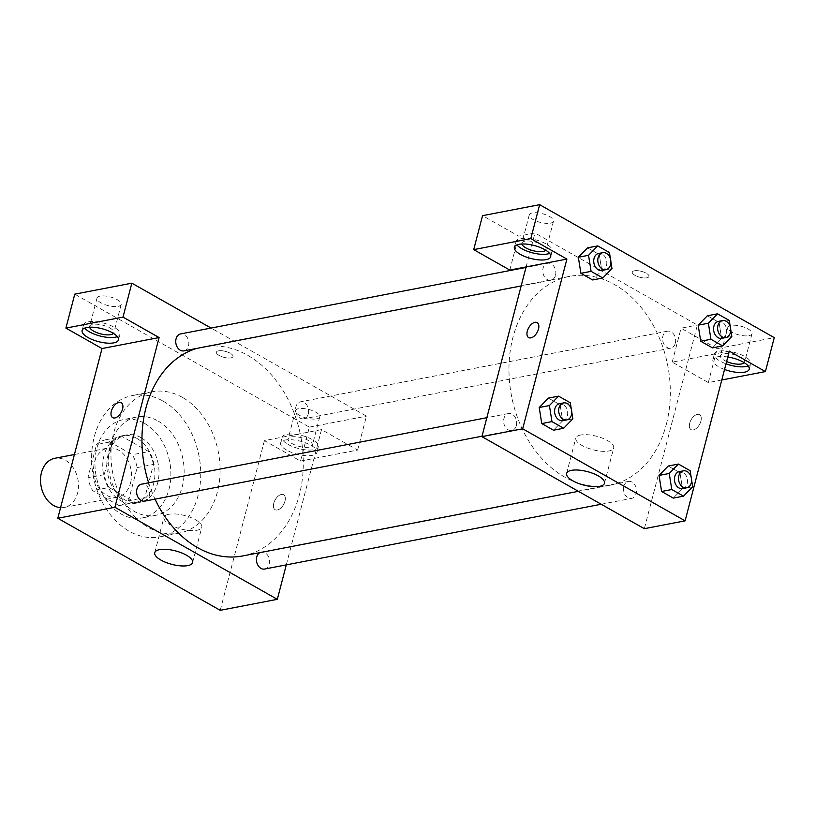 <?xml version="1.0" encoding="UTF-8"?>
<svg xmlns="http://www.w3.org/2000/svg" width="815" height="815" viewBox="0 0 815 815"><rect width="100%" height="100%" fill="white"/><g stroke="black" fill="none" stroke-linecap="round" stroke-linejoin="round"><path stroke-width="0.61" stroke-dasharray="4.08 3.06" d="M60.565 507.674A25.031 18.725 79.1 0 0 64.242 507.45A25.031 18.725 79.1 0 0 77.557 493.106A25.031 18.725 79.1 0 0 73.36 467.953A25.031 18.725 79.1 0 0 54.778 458.295M130.573 482.898A25.031 18.725 79.1 0 0 126.366 457.745A25.031 18.725 79.1 0 0 107.794 448.087A25.031 18.725 79.1 0 0 94.143 476.204A25.031 18.725 79.1 0 0 117.258 497.252A25.031 18.725 79.1 0 0 130.573 482.898M119.133 505.626L92.655 490.62A33.619 25.143 79.1 0 1 87.898 477.763L96.547 444.562A33.619 25.143 79.1 0 1 105.919 439.713L132.397 454.719A33.619 25.143 79.1 0 1 137.154 467.576L128.505 500.777A33.619 25.143 79.1 0 1 119.133 505.626L135.443 502.488L108.965 487.482L92.655 490.62M105.919 439.713L122.23 436.575L148.707 451.581L132.397 454.719M137.154 467.576L153.464 464.438L144.815 497.639L128.505 500.777M153.464 464.438A33.619 25.143 79.1 0 0 148.707 451.581M122.23 436.575A33.619 25.143 79.1 0 0 112.857 441.424L96.547 444.562M108.965 487.482A33.619 25.143 79.1 0 1 104.208 474.625L112.857 441.424M135.443 502.488A33.619 25.143 79.1 0 0 144.815 497.639M136.94 438.419A34.413 25.744 -100.9 0 1 154.932 474.32A34.413 25.744 -100.9 0 1 135.341 503.324A34.413 25.744 -100.9 0 1 103.556 474.401A34.413 25.744 -100.9 0 1 122.332 435.74A34.413 25.744 -100.9 0 1 136.94 438.419M141.015 437.635A34.413 25.744 79.1 0 0 126.407 434.945A34.413 25.744 79.1 0 0 107.631 473.617A34.413 25.744 79.1 0 0 139.416 502.539A34.413 25.744 79.1 0 0 157.733 482.806A34.413 25.744 79.1 0 0 141.015 437.635M104.208 474.625L87.898 477.763M144.703 423.494A50.061 37.449 -100.9 0 1 170.865 475.716A50.061 37.449 -100.9 0 1 142.38 517.902A50.061 37.449 -100.9 0 1 96.139 475.828A50.061 37.449 -100.9 0 1 123.452 419.593A50.061 37.449 -100.9 0 1 144.703 423.494M157.957 420.937A50.061 37.449 -100.9 0 1 184.119 473.158A50.061 37.449 -100.9 0 1 155.624 515.355A50.061 37.449 -100.9 0 1 109.393 473.271A50.061 37.449 -100.9 0 1 136.706 417.036A50.061 37.449 -100.9 0 1 157.957 420.937M163.112 401.143A71.965 53.831 -100.9 0 1 200.724 476.215A71.965 53.831 -100.9 0 1 159.771 536.861A71.965 53.831 -100.9 0 1 93.307 476.368A71.965 53.831 -100.9 0 1 132.57 395.53A71.965 53.831 -100.9 0 1 163.112 401.143M182.479 397.414A71.965 53.831 79.1 0 0 151.936 391.801A71.965 53.831 79.1 0 0 112.674 472.639A71.965 53.831 79.1 0 0 179.137 533.132A71.965 53.831 79.1 0 0 217.422 491.873A71.965 53.831 79.1 0 0 182.479 397.414M300.521 461.066L357.612 450.074L321.518 429.617L264.427 440.609L300.521 461.066L309.364 427.121L74.756 294.154M264.427 440.609L220.223 610.323M264.61 569.043A8.639 6.459 79.1 0 0 269.317 559.345A8.639 6.459 79.1 0 0 261.34 552.081A8.639 6.459 79.1 0 0 259.822 552.652M183.915 350.878A8.639 6.459 79.1 0 0 188.51 345.927A8.639 6.459 79.1 0 0 187.063 337.247A8.639 6.459 79.1 0 0 180.645 333.916M357.612 450.074L366.455 416.139L211.065 328.058M321.518 429.617L286.289 564.866M144.775 501.123A8.639 6.459 79.1 0 0 149.369 496.172A8.639 6.459 79.1 0 0 147.922 487.502A8.639 6.459 79.1 0 0 141.515 484.171M308.335 413.837A8.639 6.459 79.1 0 0 306.888 405.167A8.639 6.459 79.1 0 0 300.48 401.836A8.639 6.459 79.1 0 0 295.774 411.534A8.639 6.459 79.1 0 0 303.74 418.788A8.639 6.459 79.1 0 0 308.335 413.837M242.738 555.942A106.378 79.575 79.1 0 0 299.329 494.95A106.378 79.575 79.1 0 0 281.47 388.062A106.378 79.575 79.1 0 0 202.528 347.017A106.378 79.575 79.1 0 0 197.006 348.351M148.636 482.796A106.378 79.575 79.1 0 0 155.033 499.157M281.399 494.44A8.608 4.819 -60.5 0 0 274.349 501.551A8.608 4.819 -60.5 0 0 275.134 509.701A8.608 4.819 -60.5 0 0 283.559 504.587A8.608 4.819 -60.5 0 0 283.61 494.725A8.608 4.819 -60.5 0 0 281.399 494.44A8.608 4.819 119.5 0 1 283.61 494.725A8.608 4.819 119.5 0 1 283.559 504.587A8.608 4.819 119.5 0 1 275.124 509.701A8.608 4.819 119.5 0 1 274.349 501.551A8.608 4.819 119.5 0 1 281.399 494.43M309.364 427.121L366.455 416.139M286.554 450.053A18.776 6.693 14.6 0 1 280.625 442.963A18.776 6.693 14.6 0 1 300.48 441.221A18.776 6.693 14.6 0 1 316.954 452.427A18.776 6.693 14.6 0 1 305.411 455.616A18.776 6.693 14.6 0 1 286.554 450.053M288.031 444.399A18.776 6.693 -165.4 0 0 306.888 449.951A18.776 6.693 -165.4 0 0 318.431 446.773A18.776 6.693 -165.4 0 0 301.947 435.556A18.776 6.693 -165.4 0 0 282.102 437.309A18.776 6.693 -165.4 0 0 288.031 444.399M291.24 436.932A12.51 4.462 14.6 0 1 305.156 438.939A12.51 4.462 14.6 0 1 312.379 445.194A12.51 4.462 14.6 0 1 309.282 447.15A12.51 4.462 14.6 0 1 295.376 445.143A12.51 4.462 14.6 0 1 288.153 438.888A12.51 4.462 14.6 0 1 291.24 436.932M316.658 418.869A12.51 4.462 -165.4 0 0 319.745 416.913A12.51 4.462 -165.4 0 0 308.753 409.436A12.51 4.462 -165.4 0 0 295.519 410.597A12.51 4.462 -165.4 0 0 302.742 416.862A12.51 4.462 -165.4 0 0 316.658 418.869M117.36 336.615A18.776 6.693 -165.4 0 0 119.917 334.262A18.776 6.693 -165.4 0 0 103.434 323.046A18.776 6.693 -165.4 0 0 83.578 324.798A18.776 6.693 -165.4 0 0 84.668 328.099M89.63 327.192A12.51 4.462 14.6 0 1 89.64 326.377A12.51 4.462 14.6 0 1 92.727 324.421A12.51 4.462 14.6 0 1 106.643 326.428A12.51 4.462 14.6 0 1 113.856 332.683A12.51 4.462 14.6 0 1 113.468 333.406M118.134 306.359A12.51 4.462 -165.4 0 0 121.221 304.403A12.51 4.462 -165.4 0 0 110.239 296.925A12.51 4.462 -165.4 0 0 97.005 298.096A12.51 4.462 -165.4 0 0 104.228 304.352A12.51 4.462 -165.4 0 0 118.134 306.359M230.889 357.877A8.608 3.066 -165.4 0 0 233.008 356.532A8.608 3.066 -165.4 0 0 225.46 351.387A8.608 3.066 -165.4 0 0 216.362 352.192A8.608 3.066 -165.4 0 0 221.323 356.491A8.608 3.066 -165.4 0 0 230.889 357.877A8.608 3.066 14.6 0 1 221.323 356.501A8.608 3.066 14.6 0 1 216.362 352.192A8.608 3.066 14.6 0 1 225.46 351.397A8.608 3.066 14.6 0 1 233.008 356.532A8.608 3.066 14.6 0 1 230.889 357.877M168.787 514.285A19.55 6.978 -165.4 0 0 163.958 517.352A19.55 6.978 -165.4 0 0 181.124 529.027A19.55 6.978 -165.4 0 0 201.804 527.203A19.55 6.978 -165.4 0 0 190.527 517.423A19.55 6.978 -165.4 0 0 168.787 514.285M112.704 417.647L112.715 417.647A8.608 4.819 -60.5 0 0 112.715 417.647A8.608 4.819 -60.5 0 0 114.925 417.942A8.608 4.819 -60.5 0 0 121.975 410.831A8.608 4.819 -60.5 0 0 121.201 402.681A8.608 4.819 -60.5 0 0 121.191 402.681L121.201 402.681M666.344 424.309A106.378 79.575 79.1 0 0 648.485 317.422A106.378 79.575 79.1 0 0 569.532 276.377A106.378 79.575 79.1 0 0 511.504 395.876A106.378 79.575 79.1 0 0 609.752 485.302A106.378 79.575 79.1 0 0 666.344 424.309M623.76 486.392A8.639 6.459 -100.9 0 1 628.355 481.441A8.639 6.459 -100.9 0 1 636.332 488.705A8.639 6.459 -100.9 0 1 631.625 498.403A8.639 6.459 -100.9 0 1 625.217 495.072A8.639 6.459 -100.9 0 1 623.76 486.392M555.524 275.287A8.639 6.459 79.1 0 0 554.068 266.607A8.639 6.459 79.1 0 0 547.66 263.276A8.639 6.459 79.1 0 0 542.953 272.974A8.639 6.459 79.1 0 0 550.93 280.238A8.639 6.459 79.1 0 0 555.524 275.287M675.35 343.197A8.639 6.459 79.1 0 0 673.903 334.527A8.639 6.459 79.1 0 0 667.495 331.185A8.639 6.459 79.1 0 0 662.778 340.894A8.639 6.459 79.1 0 0 670.755 348.148A8.639 6.459 79.1 0 0 675.35 343.197M516.384 425.532A8.639 6.459 79.1 0 0 514.937 416.862A8.639 6.459 79.1 0 0 508.529 413.531A8.639 6.459 79.1 0 0 503.813 423.23A8.639 6.459 79.1 0 0 511.789 430.483A8.639 6.459 79.1 0 0 516.384 425.532M729.313 351.133L688.532 358.977L697.375 325.042L534.956 232.988L518.646 236.126L482.551 215.669M721.805 379.984L708.317 382.571L672.222 362.125L688.532 358.977L644.329 528.691M526.113 266.923L534.956 232.988M646.835 277.813A8.608 3.066 -165.4 0 0 648.964 276.468A8.608 3.066 -165.4 0 0 641.405 271.334A8.608 3.066 -165.4 0 0 632.308 272.129A8.608 3.066 -165.4 0 0 637.269 276.438A8.608 3.066 -165.4 0 0 646.835 277.813A8.608 3.066 14.6 0 1 637.269 276.438A8.608 3.066 14.6 0 1 632.308 272.139A8.608 3.066 14.6 0 1 641.405 271.334A8.608 3.066 14.6 0 1 648.954 276.479A8.608 3.066 14.6 0 1 646.835 277.823M550.4 223.157A12.51 4.462 -165.4 0 0 553.487 221.201A12.51 4.462 -165.4 0 0 542.505 213.724A12.51 4.462 -165.4 0 0 529.261 214.895A12.51 4.462 -165.4 0 0 536.484 221.15A12.51 4.462 -165.4 0 0 550.4 223.157M748.914 335.668A12.51 4.462 -165.4 0 0 752 333.712A12.51 4.462 -165.4 0 0 741.018 326.234A12.51 4.462 -165.4 0 0 727.785 327.406A12.51 4.462 -165.4 0 0 734.998 333.661A12.51 4.462 -165.4 0 0 748.914 335.668M708.317 382.571L717.159 348.637L774.25 337.644M717.159 348.637L681.065 328.18L697.375 325.042M521.885 243.991A12.51 4.462 14.6 0 1 521.895 243.176A12.51 4.462 14.6 0 1 524.982 241.22A12.51 4.462 14.6 0 1 538.898 243.227A12.51 4.462 14.6 0 1 546.121 249.492A12.51 4.462 14.6 0 1 545.724 250.205M549.616 253.414A18.776 6.693 -165.4 0 0 552.173 251.061A18.776 6.693 -165.4 0 0 535.7 239.855A18.776 6.693 -165.4 0 0 515.844 241.597A18.776 6.693 -165.4 0 0 516.924 244.908M726.613 361.524A12.51 4.462 14.6 0 1 720.409 355.686A12.51 4.462 14.6 0 1 733.653 354.525A12.51 4.462 14.6 0 1 744.635 361.992A12.51 4.462 14.6 0 1 744.248 362.716M748.129 365.925A18.776 6.693 -165.4 0 0 750.686 363.572A18.776 6.693 -165.4 0 0 734.213 352.365A18.776 6.693 -165.4 0 0 714.358 354.107A18.776 6.693 -165.4 0 0 720.287 361.198A18.776 6.693 -165.4 0 0 726.012 363.816M724.535 369.47A18.776 6.693 14.6 0 1 718.82 366.852A18.776 6.693 14.6 0 1 712.88 359.772A18.776 6.693 14.6 0 1 727.795 356.98M672.222 362.125L681.065 328.18M509.803 270.071L518.646 236.126M611.994 268.583L601.796 270.549L592.607 279.942L601.796 270.549L599.249 254.504L601.816 270.549M578.355 257.265L587.544 247.872M587.534 247.852L599.249 254.504L587.534 247.852M539.214 407.51L548.403 398.128L560.109 404.749L562.676 420.795L553.466 430.188M659.05 475.43L668.229 466.037M668.218 466.027L679.944 472.669L682.501 488.715L673.302 498.108L682.491 488.715L679.944 472.669L668.218 466.027M721.632 338.47L712.442 347.852L721.632 338.47L719.085 322.414L721.632 338.47L731.819 336.503M698.18 325.175L707.369 315.792M707.359 315.772L719.085 322.414L707.359 315.772M580.657 435.016A19.55 6.978 -165.4 0 0 575.828 438.073A19.55 6.978 -165.4 0 0 592.994 449.758A19.55 6.978 -165.4 0 0 613.675 447.934A19.55 6.978 -165.4 0 0 602.397 438.154A19.55 6.978 -165.4 0 0 580.657 435.016M697.345 414.377A8.608 4.819 -60.5 0 0 690.295 421.487A8.608 4.819 -60.5 0 0 691.079 429.637A8.608 4.819 -60.5 0 0 699.514 424.534A8.608 4.819 -60.5 0 0 699.565 414.672A8.608 4.819 -60.5 0 0 697.345 414.377A8.608 4.819 119.5 0 1 699.555 414.672A8.608 4.819 119.5 0 1 699.504 424.523A8.608 4.819 119.5 0 1 691.079 429.637A8.608 4.819 119.5 0 1 690.295 421.487A8.608 4.819 119.5 0 1 697.345 414.377M528.66 337.583L528.66 337.593A8.608 4.819 -60.5 0 0 530.881 337.879A8.608 4.819 -60.5 0 0 537.92 330.768A8.608 4.819 -60.5 0 0 537.146 322.618L537.146 322.618M691.171 477.183L691.578 479.791M682.593 488.593A8.639 6.459 79.1 0 0 687.188 483.641A8.639 6.459 79.1 0 0 685.741 474.962A8.639 6.459 79.1 0 0 679.333 471.63M690.142 470.703L679.944 472.669M692.689 486.749L682.491 488.715M571.335 409.262L571.753 411.881M562.768 420.672A8.639 6.459 79.1 0 0 567.362 415.721A8.639 6.459 79.1 0 0 565.905 407.052A8.639 6.459 79.1 0 0 559.498 403.71M548.393 398.107L560.109 404.749L562.656 420.805L553.487 430.208M570.306 402.793L560.109 404.749M572.853 418.839L562.656 420.805M730.301 326.927L730.719 329.545M721.733 338.337A8.639 6.459 79.1 0 0 726.328 333.386A8.639 6.459 79.1 0 0 724.881 324.706A8.639 6.459 79.1 0 0 718.473 321.375M729.272 320.448L719.085 322.414M610.476 259.017L610.883 261.625M601.898 270.427A8.639 6.459 79.1 0 0 606.492 265.476A8.639 6.459 79.1 0 0 605.046 256.796A8.639 6.459 79.1 0 0 598.638 253.465M609.447 252.538L599.249 254.504M64.242 507.45L117.258 497.252M74.41 454.515L107.794 448.087M126.407 434.945L122.332 435.74M139.416 502.539L135.341 503.324M136.706 417.036L123.452 419.593M155.624 515.355L142.38 517.902M151.936 391.801L132.57 395.53M179.137 533.132L159.771 536.861M316.954 452.427L318.431 446.773M280.625 442.963L282.102 437.309M295.519 410.597L288.153 438.888M319.745 416.913L312.379 445.194M118.44 339.916L119.917 334.262M82.111 330.452L83.578 324.798M97.005 298.096L89.64 326.377M121.221 304.403L113.856 332.683M192.595 562.554L201.804 527.203M154.748 552.692L163.958 517.352M569.532 276.377L202.528 347.017M609.752 485.302L578.405 491.333M601.215 504.251L631.625 498.403M261.34 552.081L628.355 481.441M547.66 263.276L525.981 267.452M550.93 280.238L521.152 285.963M667.495 331.185L300.48 401.836M670.755 348.148L303.74 418.788M508.529 413.531L486.84 417.698M511.789 430.483L482.022 436.219M529.261 214.895L521.895 243.176M553.487 221.201L546.121 249.492M550.695 256.725L552.173 251.061M514.367 247.261L515.844 241.597M727.785 327.406L720.409 355.686M752 333.712L744.635 361.992M749.219 369.236L750.686 363.572M712.88 359.772L714.358 354.107M604.465 483.275L613.675 447.934M566.619 473.423L575.828 438.073"/><path stroke-width="1.22" d="M74.41 454.515L54.778 458.295A25.031 18.725 79.1 0 0 40.75 483.988A25.031 18.725 79.1 0 0 60.565 507.674M286.289 564.866L277.314 599.331L220.223 610.323L57.804 518.269L102.007 348.555L65.913 328.099L74.756 294.154L131.847 283.172L211.065 328.058M114.925 417.942A8.608 4.819 119.5 0 1 112.704 417.647A8.608 4.819 119.5 0 1 112.765 407.785A8.608 4.819 119.5 0 1 121.191 402.671A8.608 4.819 119.5 0 1 121.975 410.821A8.608 4.819 119.5 0 1 114.925 417.942M277.314 599.331L114.895 507.276L159.098 337.563L102.007 348.555M114.895 507.276L57.804 518.269M259.822 552.652A8.639 6.459 79.1 0 0 256.745 557.032A8.639 6.459 79.1 0 0 258.202 565.712A8.639 6.459 79.1 0 0 264.61 569.043L601.215 504.251M525.981 267.452L180.645 333.916A8.639 6.459 79.1 0 0 175.938 343.614A8.639 6.459 79.1 0 0 183.915 350.878L521.152 285.963M65.913 328.099L123.004 317.106L131.847 283.172M123.004 317.106L159.098 337.563M486.84 417.698L141.515 484.171A8.639 6.459 79.1 0 0 136.798 493.87A8.639 6.459 79.1 0 0 144.775 501.123L482.022 436.219M197.006 348.351A106.378 79.575 79.1 0 0 148.636 482.796M155.033 499.157A106.378 79.575 79.1 0 0 242.738 555.942L578.405 491.333M159.577 549.636A19.55 6.978 14.6 0 1 181.317 552.774A19.55 6.978 14.6 0 1 192.595 562.554A19.55 6.978 14.6 0 1 171.914 564.377A19.55 6.978 14.6 0 1 154.748 552.692A19.55 6.978 14.6 0 1 159.577 549.636M88.04 337.542A18.776 6.693 14.6 0 1 82.111 330.452A18.776 6.693 14.6 0 1 101.967 328.71A18.776 6.693 14.6 0 1 118.44 339.916A18.776 6.693 14.6 0 1 106.897 343.105A18.776 6.693 14.6 0 1 88.04 337.542M84.668 328.099A18.776 6.693 -165.4 0 0 89.518 331.888A18.776 6.693 -165.4 0 0 117.36 336.615M113.468 333.406A12.51 4.462 14.6 0 1 110.769 334.649A12.51 4.462 14.6 0 1 97.871 333.009A12.51 4.462 14.6 0 1 89.63 327.192M121.191 402.681A8.608 4.819 -60.5 0 0 112.765 407.785A8.608 4.819 -60.5 0 0 112.704 417.647M721.805 379.984L765.407 371.589L729.313 351.133L685.109 520.846L644.329 528.691L481.91 436.636L526.113 266.923L509.803 270.071L473.709 249.614L530.799 238.622L566.894 259.078L526.113 266.923M473.709 249.614L482.551 215.669L539.642 204.677L774.25 337.644L765.407 371.589M545.724 250.205A12.51 4.462 14.6 0 1 543.034 251.448A12.51 4.462 14.6 0 1 530.127 249.808A12.51 4.462 14.6 0 1 521.885 243.991M516.924 244.908A18.776 6.693 -165.4 0 0 521.773 248.687A18.776 6.693 -165.4 0 0 549.616 253.414M520.296 254.341A18.776 6.693 14.6 0 1 514.367 247.261A18.776 6.693 14.6 0 1 534.222 245.509A18.776 6.693 14.6 0 1 550.695 256.725A18.776 6.693 14.6 0 1 539.163 259.904A18.776 6.693 14.6 0 1 520.296 254.341M744.248 362.716A12.51 4.462 14.6 0 1 741.548 363.959A12.51 4.462 14.6 0 1 726.613 361.524M726.012 363.816A18.776 6.693 -165.4 0 0 748.129 365.925M727.795 356.98A18.776 6.693 14.6 0 1 749.219 369.236A18.776 6.693 14.6 0 1 724.535 369.47M530.799 238.622L539.642 204.677M610.883 261.625L611.994 268.583L602.815 277.997L592.617 279.953L580.901 273.31L578.334 257.265L587.534 247.852L597.721 245.896L609.447 252.538L610.476 259.017M571.753 411.881L572.853 418.839L563.674 428.242L553.487 430.208L541.761 423.566L539.204 407.52L548.393 398.107L558.591 396.141L570.306 402.793L571.335 409.262M691.578 479.791L692.689 486.749L683.51 496.162L673.312 498.118L661.597 491.476L659.029 475.43L668.218 466.027L678.416 464.061L690.142 470.703L691.171 477.183M730.719 329.545L731.819 336.503L722.65 345.906L712.453 347.873L700.727 341.23L698.17 325.185M685.109 520.846L522.69 428.792L566.894 259.078M571.447 470.357A19.55 6.978 14.6 0 1 593.188 473.495A19.55 6.978 14.6 0 1 604.465 483.275A19.55 6.978 14.6 0 1 583.784 485.098A19.55 6.978 14.6 0 1 566.619 473.423A19.55 6.978 14.6 0 1 571.447 470.357M522.69 428.792L481.91 436.636M530.871 337.879A8.608 4.819 119.5 0 1 528.66 337.583A8.608 4.819 119.5 0 1 528.711 327.732A8.608 4.819 119.5 0 1 537.136 322.618A8.608 4.819 119.5 0 1 537.92 330.768A8.608 4.819 119.5 0 1 530.871 337.879M537.146 322.618A8.608 4.819 -60.5 0 0 528.711 327.732A8.608 4.819 -60.5 0 0 528.66 337.593M683.51 496.162L671.784 489.52L669.237 473.464L678.416 464.061M683.408 470.846L679.333 471.63A8.639 6.459 79.1 0 0 674.616 481.329A8.639 6.459 79.1 0 0 682.593 488.593L686.668 487.808A8.639 6.459 79.1 0 0 691.263 482.857A8.639 6.459 79.1 0 0 689.816 474.177A8.639 6.459 79.1 0 0 683.408 470.846A8.639 6.459 79.1 0 0 678.701 480.544A8.639 6.459 79.1 0 0 686.668 487.808M669.237 473.464L659.05 475.43L661.597 491.476L673.312 498.118M671.784 489.52L661.597 491.476M563.674 428.242L551.959 421.599L549.412 405.554L558.591 396.141M563.573 402.926L559.498 403.71A8.639 6.459 79.1 0 0 554.791 413.419A8.639 6.459 79.1 0 0 562.768 420.672L566.843 419.888A8.639 6.459 79.1 0 0 571.437 414.937A8.639 6.459 79.1 0 0 569.991 406.257A8.639 6.459 79.1 0 0 563.573 402.926A8.639 6.459 79.1 0 0 558.866 412.635A8.639 6.459 79.1 0 0 566.843 419.888M549.412 405.554L539.214 407.51L541.761 423.566L553.487 430.208M551.959 421.599L541.761 423.566M722.65 345.906L710.925 339.264L708.378 323.219L717.557 313.806L729.272 320.448L730.301 326.927M722.548 320.59L718.473 321.375A8.639 6.459 79.1 0 0 713.757 331.084A8.639 6.459 79.1 0 0 721.733 338.337L725.808 337.553A8.639 6.459 79.1 0 0 730.403 332.602A8.639 6.459 79.1 0 0 728.956 323.922A8.639 6.459 79.1 0 0 722.548 320.59A8.639 6.459 79.1 0 0 717.832 330.299A8.639 6.459 79.1 0 0 725.808 337.553M708.378 323.219L698.18 325.175L707.359 315.772L717.557 313.806M712.453 347.873L700.727 341.23L698.18 325.175M710.925 339.264L700.727 341.23M602.815 277.997L591.089 271.354L588.552 255.299L597.721 245.896M602.713 252.681L598.638 253.465A8.639 6.459 79.1 0 0 593.921 263.163A8.639 6.459 79.1 0 0 601.898 270.427L605.983 269.643A8.639 6.459 79.1 0 0 610.578 264.692A8.639 6.459 79.1 0 0 609.121 256.012A8.639 6.459 79.1 0 0 602.713 252.681A8.639 6.459 79.1 0 0 598.006 262.379A8.639 6.459 79.1 0 0 605.983 269.643M588.552 255.299L578.355 257.265L580.901 273.31L592.617 279.953M591.089 271.354L580.901 273.31"/></g></svg>
